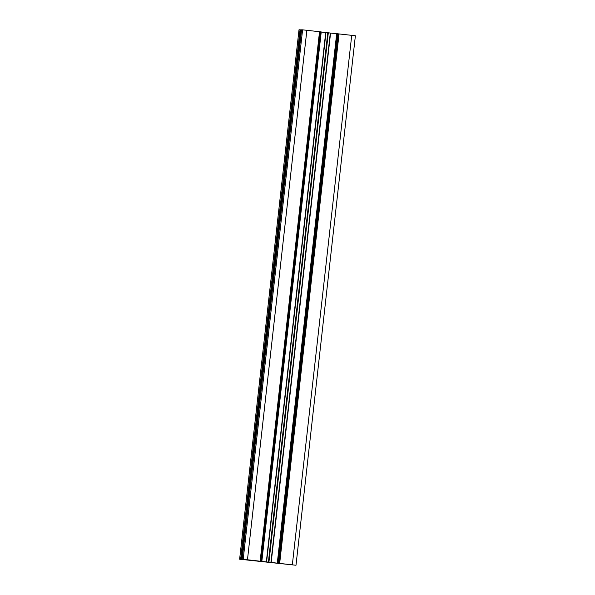 <?xml version="1.0" encoding="UTF-8"?>
<svg xmlns="http://www.w3.org/2000/svg" width="595" height="595" viewBox="0 0 595 595"><rect width="100%" height="100%" fill="white"/><g stroke="black" fill="none" stroke-linecap="round" stroke-linejoin="round"><path stroke-width="0.89" d="M262.997 561.635L275.954 563.115L262.997 561.635M243.199 559.3L295.99 565.25L239.621 559.218L257.166 561.033L242.187 559.278L243.199 559.3L302.587 29.832L320.013 31.773L260.625 561.241L320.013 31.773M320.013 31.78L321.233 31.922L261.837 561.39L321.226 31.922M321.218 32.011L336.986 33.789M336.993 33.707L277.605 563.168L336.993 33.707L351.727 35.343L355.379 35.782L295.99 565.25M299.01 29.75L239.621 559.218L299.01 29.75L301.561 29.936M301.576 29.809L242.187 559.278L301.576 29.809L302.587 29.832M247.468 559.754L306.864 30.285M260.141 561.182L319.53 31.713M261.086 561.301L320.482 31.832M261.354 561.33L320.742 31.862M266.322 561.985L325.71 32.517M266.582 562.015L325.971 32.547M268.39 562.223L327.786 32.755M268.918 562.282L328.306 32.814M270.904 562.498L330.299 33.03M271.179 562.528L330.567 33.06M277.277 563.22L336.666 33.751M278.244 563.324L337.633 33.766M277.672 563.175L337.06 33.707M278.505 563.264L337.893 33.796M279.077 563.324L338.466 33.856L279.1 563.324M279.665 563.383L339.053 33.915M292.338 564.811L351.727 35.343M240.64 559.24L300.029 29.772M241.206 559.3L300.594 29.832M241.473 559.33L300.862 29.862M242.039 559.389L301.434 29.921L242.061 559.389"/></g></svg>

